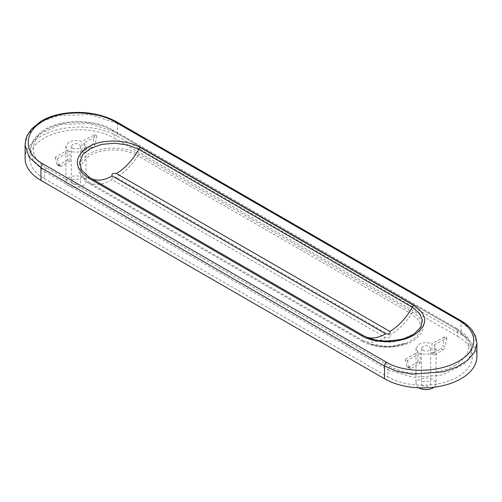 <?xml version="1.0" encoding="UTF-8"?>
<svg xmlns="http://www.w3.org/2000/svg" width="502" height="502" viewBox="0 0 502 502"><rect width="100%" height="100%" fill="white"/><g stroke="black" fill="none" stroke-linecap="round" stroke-linejoin="round"><path stroke-width="0.38" stroke-dasharray="2.51 1.88" d="M422.753 350.333C424.937 351.369 427.127 351.362 429.317 350.321L430.672 348.432L429.317 346.543C427.127 345.501 424.937 345.495 422.753 346.531L421.391 348.432L422.753 350.333M422.753 385.693A4.643 2.679 180 0 1 421.391 383.798A4.643 2.679 180 0 1 424.259 381.319A4.643 2.679 180 0 1 429.317 381.903A4.643 2.679 180 0 1 430.672 383.798A4.643 2.679 180 0 1 427.811 386.27A4.643 2.679 180 0 1 422.753 385.693M72.683 148.222C74.873 149.257 77.057 149.251 79.247 148.209L80.609 146.32L79.247 144.432C77.057 143.39 74.873 143.39 72.683 144.425L71.328 146.32L72.683 148.222M72.683 183.581A4.643 2.679 180 0 1 71.328 181.686A4.643 2.679 180 0 1 74.189 179.214A4.643 2.679 180 0 1 79.247 179.791A4.643 2.679 180 0 1 80.609 181.686A4.643 2.679 180 0 1 77.741 184.165A4.643 2.679 180 0 1 72.683 183.581M418.925 362.639A10.059 5.804 0 0 0 420.099 363.222L411.301 368.299L409.117 367.037L417.915 361.955A10.059 5.804 0 0 0 418.925 362.639M418.775 387.814A10.059 5.804 180 0 1 415.976 383.798A10.059 5.804 180 0 1 422.188 378.433A10.059 5.804 180 0 1 433.144 379.694A10.059 5.804 180 0 1 436.087 383.798A10.059 5.804 180 0 1 434.186 387.193M434.155 355.109A10.059 5.804 0 0 0 433.144 354.425A10.059 5.804 0 0 0 431.965 353.847L440.762 348.764L442.952 350.026L434.155 355.109L434.155 345.043L436.087 348.451L433.144 352.529C429.047 354.581 424.698 354.788 420.099 353.157L420.099 363.222M67.845 149.784L67.845 159.849A10.059 5.804 0 0 0 68.856 160.527A10.059 5.804 0 0 0 70.035 161.111L70.035 151.046A940.635 543.076 120 0 0 57.291 158.701L55.101 157.44A940.635 543.076 -60 0 1 67.845 149.784L65.913 146.339L68.856 142.21C72.953 140.183 77.302 140.002 81.901 141.671A940.635 543.076 -60 0 1 94.64 134.611L96.83 135.873A940.635 543.076 120 0 0 84.085 142.938L84.085 152.997A10.059 5.804 0 0 0 83.075 152.319A10.059 5.804 0 0 0 81.901 151.736L81.901 141.671M83.075 177.582A10.059 5.804 180 0 1 86.024 181.686A10.059 5.804 180 0 1 79.812 187.051A10.059 5.804 180 0 1 68.856 185.79A10.059 5.804 180 0 1 65.913 181.686A10.059 5.804 180 0 1 72.119 176.321A10.059 5.804 180 0 1 83.075 177.582M84.085 142.938L86.024 146.339L83.075 150.424C78.977 152.47 74.629 152.677 70.035 151.046M455.226 365.28C438.321 375.534 407.097 376.625 390.129 366.291L46.63 167.969C28.746 158.149 28.965 139.223 46.774 129.466C63.679 119.15 94.903 120.022 111.871 130.3L455.37 328.622C473.173 340.871 473.122 353.088 455.226 365.28M417.915 361.955L417.915 351.896A940.635 543.076 120 0 0 405.17 359.551L407.36 360.812A940.635 543.076 -60 0 1 420.099 353.157M417.915 351.896L415.976 348.451L418.925 344.322C423.023 342.295 427.371 342.113 431.965 343.782L431.965 353.847M362.557 341.416C375.741 349.423 399.837 348.865 413.008 340.908C426.807 331.376 426.782 321.851 412.933 312.332L139.443 154.434C126.259 146.452 102.163 145.844 88.992 153.838C75.193 163.734 75.218 173.629 89.067 183.519L362.557 341.416A3.094 1.788 -60 0 1 362.639 341.366A3.094 1.788 -60 0 1 364.038 341.14L90.542 183.243C77.477 173.937 77.433 164.618 90.404 155.287C102.816 147.739 125.544 148.341 137.962 155.865A47.96 27.692 -60 0 1 116.357 177.313C112.712 176.829 111.312 177.639 112.153 179.741L385.643 337.639C389.288 338.128 390.688 337.319 389.847 335.211L116.357 177.313M434.155 345.043A940.635 543.076 -60 0 1 446.899 337.984L444.709 336.723A940.635 543.076 120 0 0 431.965 343.782M460.397 320.345A3.094 1.788 -60 0 1 461.043 321.763L461.043 334.533L117.537 136.211L117.537 123.442L461.043 321.763L472.784 331.747L476.9 343.305M461.043 334.533A54.147 31.262 180 0 1 476.9 356.64M25.1 158.318A54.147 31.262 180 0 1 58.527 129.434A54.147 31.262 180 0 1 117.537 136.211M457.761 336.428A49.51 28.583 180 0 1 472.225 355.579A49.51 28.583 180 0 1 442.544 382.838A49.51 28.583 180 0 1 387.745 376.851L388.052 369.88L413.598 377.378L442.325 375L464.25 364.032L470.104 356.483L471.761 348.369L467.726 338.404L457.447 329.814L457.761 336.428L114.255 138.106L113.948 131.493L89.293 123.53L61.344 124.408L39.263 134.266L32.818 141.702L30.245 149.985L33.578 161.732L44.552 171.558L44.239 178.53A49.51 28.583 180 0 1 29.775 157.258A49.51 28.583 180 0 1 61.156 131.712A49.51 28.583 180 0 1 114.255 138.106M44.239 178.53L387.745 376.851M25.1 144.984L27.428 135.596L34.218 127.106L44.873 120.279L58.483 115.717L89.764 114.531L117.537 123.442A3.094 1.788 -60 0 0 116.897 122.03M363.247 335.543L375.339 339.986L389.552 341.084L403.464 338.75L414.677 333.472L405.98 338.317C398.607 341.015 392.94 342.276 388.981 342.107L385.869 342.119L372.289 339.735L363.981 335.995A43.316 25.012 -60 0 1 363.247 335.543L363.141 335.48M139.443 154.434A3.094 1.788 -60 0 0 137.962 155.865L411.458 313.763L419.327 320.803L421.234 328.967L416.779 336.836L406.777 343.01L388.523 346.587L370.056 343.876L364.038 341.14A47.96 27.692 -60 0 0 385.643 337.639M442.952 350.026A3.094 1.788 120 0 0 445.067 346.932L442.877 345.671A3.094 1.788 -60 0 1 440.762 348.764M446.899 337.984L445.067 346.932M444.709 336.723L442.877 345.671M409.117 367.037A3.094 1.788 -60 0 1 407.568 367.188A3.094 1.788 -60 0 1 407.003 366.385L409.193 367.646A3.094 1.788 120 0 0 409.757 368.455A3.094 1.788 120 0 0 411.301 368.299M405.17 359.551L407.003 366.385M407.36 360.812L409.193 367.646M94.64 134.611L92.807 143.566A3.094 1.788 -60 0 1 90.699 146.653L81.901 151.736M84.085 152.997L92.883 147.921A3.094 1.788 120 0 0 94.997 144.827L92.807 143.566M96.83 135.873L94.997 144.827M57.291 158.701L59.123 165.541A3.094 1.788 120 0 0 59.688 166.344A3.094 1.788 120 0 0 61.238 166.193L70.035 161.111M67.845 159.849L59.048 164.926A3.094 1.788 -60 0 1 57.498 165.083A3.094 1.788 -60 0 1 56.933 164.273L59.123 165.541M55.101 157.44L56.933 164.273M112.153 179.741A47.96 27.692 -60 0 1 90.542 183.243A3.094 1.788 120 0 0 89.149 183.468A3.094 1.788 120 0 0 89.067 183.519M91.282 178.524A43.316 25.012 -60 0 1 90.492 178.097L90.492 178.097A43.316 25.012 -60 0 1 89.758 177.645M366.146 337.018A43.316 25.012 -60 0 1 363.981 335.995L88.27 176.729M46.63 167.969A3.094 1.788 120 0 0 44.552 171.558L388.052 369.88A3.094 1.788 -60 0 1 390.129 366.291M472.225 355.579L471.761 348.369C470.945 343.054 469.194 339.045 466.515 336.34C464.758 334.031 461.52 331.427 456.814 328.528L456.814 328.528A3.094 1.788 120 0 1 457.447 329.814L113.948 131.493A3.094 1.788 -60 0 0 113.308 130.206C95.775 119.382 61.464 117.7 41.992 131.38C35.391 136.268 33.176 140.428 32.36 142.191L30.245 149.979L29.775 157.258M412.933 312.332A3.094 1.788 120 0 0 411.458 313.763A47.96 27.692 -60 0 1 389.847 335.211M111.871 130.3A3.094 1.788 -60 0 1 113.308 130.206L456.814 328.528A3.094 1.788 120 0 0 455.37 328.622M90.699 146.653L92.883 147.921M61.238 166.193L59.048 164.926M421.391 348.432L421.391 383.798M71.328 146.32L71.328 181.686M436.087 348.451L436.087 383.798M86.024 146.339L86.024 181.686M65.913 146.339L65.913 181.686M370.056 343.876L370.056 343.876C385.473 348.909 398.067 346.142 406.777 343.01C399.774 345.589 393.562 346.838 388.146 346.769L387.387 346.782C381.991 346.895 376.211 345.922 370.049 343.87M415.976 348.451L415.976 383.798M80.609 146.32L80.609 181.686M430.672 348.432L430.672 383.798M407.568 367.188L409.757 368.455M59.688 166.344L57.498 165.083"/><path stroke-width="0.75" d="M434.186 387.193A10.059 5.804 180 0 1 418.925 387.902A10.059 5.804 180 0 1 418.775 387.814M115.466 122.118C96.528 110.678 61.991 109.593 43.147 121.051C23.349 131.863 23.192 153.091 43.028 163.934L386.534 362.256C405.472 373.758 440.009 372.446 458.853 361.057C478.651 350.176 478.808 331.351 458.972 320.433L115.466 122.118A3.094 1.788 -60 0 1 116.897 122.03L460.397 320.345A3.094 1.788 -60 0 0 458.972 320.433M88.095 147.004C101.705 138.709 126.811 139.311 140.441 147.582L413.93 305.48C428.275 315.369 428.262 325.246 413.905 335.11C400.295 343.368 375.189 344.021 361.559 335.712L88.07 177.815C73.725 167.53 73.738 157.258 88.095 147.004M386.534 362.256A3.094 1.788 -60 0 0 384.463 365.977L397.264 371.354L412.236 374.185L443.517 371.781L457.127 366.906L467.782 360.147L474.572 352.065L476.9 343.305L476.9 356.64A54.147 31.262 180 0 1 443.473 385.517A54.147 31.262 180 0 1 384.463 378.746L384.463 365.977L40.957 167.655L29.216 157.339L25.1 144.984L25.1 158.318A54.147 31.262 180 0 0 40.957 180.425L384.463 378.746M385.643 333.849C389.288 334.338 390.688 333.529 389.847 331.42L116.357 173.523C112.712 173.039 111.312 173.849 112.153 175.951L385.643 333.849A43.316 25.012 -60 0 1 366.146 337.018M361.559 335.712A3.094 1.788 -60 0 1 363.191 335.505C372.126 340.168 378.376 340.751 385.856 341.065L399.372 339.754C405.572 338.386 410.674 336.29 414.677 333.472L420.72 327.166L422.364 320.119L419.415 313.204L412.242 307.255L138.753 149.351L127.753 144.996L114.782 143.221L101.73 144.369L90.511 148.347L82.767 154.622L79.623 162.24L81.55 170.015L89.5 177.495M116.357 173.523A43.316 25.012 -60 0 0 138.753 149.351A3.094 1.788 -60 0 1 140.353 147.626A3.094 1.788 -60 0 1 140.441 147.582M389.847 331.42A43.316 25.012 -60 0 0 412.242 307.255A3.094 1.788 -60 0 1 413.843 305.523A3.094 1.788 -60 0 1 413.93 305.48M43.028 163.934A3.094 1.788 -60 0 0 40.957 167.655L40.957 180.425M112.153 175.951A43.316 25.012 -60 0 1 91.282 178.524M88.07 177.815A3.094 1.788 -60 0 1 89.701 177.608A3.094 1.788 -60 0 1 89.758 177.645L363.141 335.48M88.27 176.729L363.191 335.505A3.094 1.788 -60 0 1 363.247 335.543M476.9 343.305L475.614 336.396L472.401 330.573C469.489 326.689 465.492 323.282 460.397 320.345M116.897 122.03C105.1 115.347 90.806 112.567 79.303 112.417C63.66 112.341 50.853 115.309 40.888 121.321L31.576 128.945L27.428 135.126C26.317 136.663 25.546 139.951 25.1 144.984"/></g></svg>
